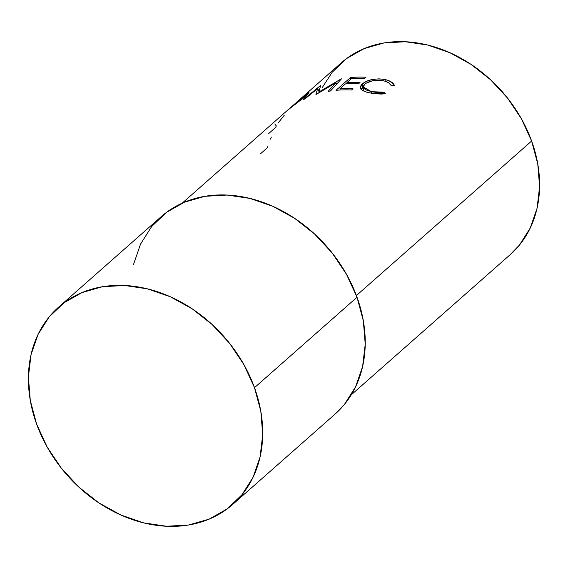 <?xml version="1.0" encoding="UTF-8"?>
<svg xmlns="http://www.w3.org/2000/svg" width="568" height="568" viewBox="0 0 568 568"><rect width="100%" height="100%" fill="white"/><g stroke="black" fill="none" stroke-linecap="round" stroke-linejoin="round"><path stroke-width="0.85" d="M322.091 87.834L332.166 72.292L346.594 58.547L364.067 48.642L383.904 42.969L405.353 41.748L427.59 45.014L449.757 52.654L471.007 64.369L490.518 79.705L507.536 98.079L521.417 118.783L531.627 141.02L356.399 295.559L531.627 141.02A127.786 101.629 -131.4 0 0 341.269 62.856L301.132 98.257L308.786 92.683L308.005 94.203L302.943 98.484M300.557 98.768L301.132 98.257M287.216 110.54L288.196 109.723L287.216 110.54M298.001 102.204L288.196 109.723L306.706 95.417L309.056 92.726L300.564 98.768M316.44 94.281A127.786 101.629 -131.4 0 0 315.936 94.444L317.626 88.622L304.973 98.86A127.786 101.629 -131.4 0 0 302.9 99.904L320.402 85.64A127.786 101.629 48.6 0 1 320.7 85.498L318.769 92.073L341.134 78.902A127.786 101.629 48.6 0 1 341.474 78.838L330.498 90.994A127.786 101.629 -131.4 0 0 328.126 91.391L336.036 82.694L316.44 94.281A127.786 101.629 -131.4 0 0 315.936 94.444L317.626 88.622L319.024 91.001L317.626 88.622L304.973 98.86A127.786 101.629 -131.4 0 0 302.9 99.904L320.402 85.64A127.786 101.629 -131.4 0 1 320.7 85.498L318.769 92.073L319.06 92.662L318.769 92.073L341.134 78.902A127.786 101.629 -131.4 0 1 341.474 78.838L330.498 90.994A127.786 101.629 -131.4 0 0 328.126 91.391L336.036 82.694L336.625 84.185L336.036 82.694L316.44 94.281M350.449 77.553A127.786 101.629 48.6 0 1 365.955 77.255L364.471 78.561A127.786 101.629 -131.4 0 0 351.393 78.661L346.941 82.587A127.786 101.629 48.6 0 1 360.02 82.488L358.536 83.801A127.786 101.629 -131.4 0 0 345.458 83.901L339.891 88.807A127.786 101.629 48.6 0 1 352.969 88.707L351.486 90.014A127.786 101.629 -131.4 0 0 335.979 90.319L350.449 77.553L335.979 90.319A127.786 101.629 -131.4 0 1 351.486 90.014L352.969 88.707A127.786 101.629 -131.4 0 0 339.891 88.807L345.458 83.901A127.786 101.629 -131.4 0 1 358.536 83.801L360.02 82.488A127.786 101.629 -131.4 0 0 346.941 82.587L351.393 78.661A127.786 101.629 -131.4 0 1 364.471 78.561L365.955 77.255A127.786 101.629 -131.4 0 0 350.449 77.553L350.91 79.087L350.449 77.553M394.433 85.626L391.345 85.683L388.576 82.743L384.898 81.174L380.95 80.4L372.906 80.72L366.268 83.091L364.244 84.703L363.307 86.4L364.131 88.537L366.999 90.333L372.878 91.945L377.613 92.492L383.925 92.222L385.281 93.699L381.54 94.075L373.645 93.649L366.821 92.165L362.057 90.042L360.361 87.55L360.495 86.322L361.745 84.44L366.438 81.316L372.246 79.52L378.799 78.845L383.599 79.25L388.476 80.535L393.326 83.681L394.433 85.626C393.347 82.743 390.244 80.72 385.111 79.541C375.519 78.107 367.943 79.534 362.391 83.816L360.361 87.536L360.801 88.736C362.185 90.603 365.231 92.016 369.931 92.96L385.281 93.699L383.925 92.222L371.401 91.647L363.293 86.939L364.819 84.149C369.385 80.713 375.597 79.605 383.464 80.812C387.639 81.742 390.266 83.361 391.345 85.683L394.433 85.626M232.568 504.526L335.092 414.093A131.549 104.618 -131.4 0 0 357.024 297.241A131.549 104.618 -131.4 0 0 161.063 216.777L58.539 307.21A131.549 104.618 48.6 0 1 254.492 387.667L357.024 297.241L254.492 387.667A131.549 104.618 48.6 0 1 232.568 504.526A131.549 104.618 48.6 0 1 36.608 424.062A131.549 104.618 48.6 0 1 58.539 307.21M351.23 394.852L510.327 254.535A127.786 101.629 -131.4 0 0 531.627 141.02L537.761 163.939L539.6 186.652L537.065 208.293L530.249 228.024L519.422 245.092L510 254.819M133.544 264.383L140.552 244.07L151.699 226.497L166.552 212.34L184.529 202.151L204.956 196.308L227.037 195.051L249.927 198.417L272.746 206.276L294.622 218.332L314.7 234.123L332.223 253.037L346.515 274.351L357.024 297.241L363.342 320.835L365.231 344.215L362.618 366.488L355.603 386.808L344.456 404.38L334.765 414.384M254.492 387.667L243.984 364.777L229.699 343.47L212.176 324.555L192.09 308.765L170.222 296.709L147.403 288.842L124.513 285.477L102.425 286.741L82.005 292.577L64.021 302.772L49.167 316.923L38.028 334.495L31.013 354.808L28.4 377.088L30.289 400.468L36.608 424.062L47.116 446.952L61.408 468.266L78.931 487.181L99.009 502.964L120.885 515.027L143.704 522.887L166.594 526.252L188.675 524.995L209.102 519.152L227.079 508.964L241.932 494.806L253.079 477.234L260.087 456.92L262.7 434.641L260.811 411.26L254.492 387.667M363.655 90.418L363.293 86.939M371.415 93.266L371.401 91.647L371.415 93.266M383.783 93.897L383.925 92.222L383.783 93.897M361.177 89.24L362.867 87.245L362.391 83.816L362.867 87.245L363.286 86.897M385.125 81.238L385.111 79.541L385.125 81.238M391.146 85.278L391.7 85.676L391.146 85.278M363.683 89.822L364.187 88.693M363.683 86.584L360.943 89.751M347.275 83.787L346.941 82.587L347.275 83.787M340.232 90L339.891 88.807L340.232 90M300.138 99.137L306.606 94.522L304.959 96.887L304.746 96.588L287.188 110.561M278.071 123.114L284.241 115.247M268.749 133.516L275.43 127.622A127.786 101.629 -131.4 0 1 276.346 125.982L274.813 123.973M270.332 139.167L271.383 137.066M267.975 145.806A127.786 101.629 -131.4 0 0 267.457 147.652L260.783 153.545M302.652 97.022L287.848 109.972L304.746 96.588L306.358 94.522L302.652 97.022M286.897 110.831L288.097 109.752M182.172 203.174L286.343 111.3M307.039 95.112L306.613 94.537"/></g></svg>
